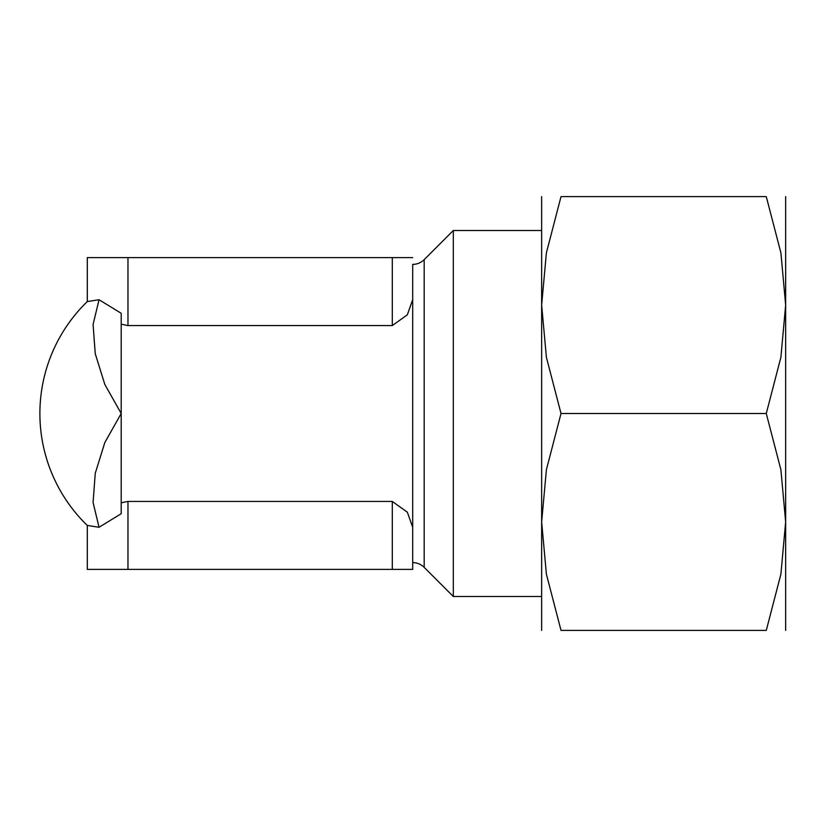 <?xml version="1.0" encoding="UTF-8"?>
<svg xmlns="http://www.w3.org/2000/svg" width="827" height="827" viewBox="0 0 827 827"><rect width="100%" height="100%" fill="white"/><g stroke="black" fill="none" stroke-linecap="round" stroke-linejoin="round"><path stroke-width="1.24" d="M412.694 299.963L412.694 264.392A16.271 16.271 0 0 0 424.189 259.626L453.32 230.495L453.32 596.505L541.644 596.505M412.694 562.608A16.271 16.271 0 0 1 424.189 567.374L453.32 596.505M121.197 502.816L127.968 501.431L392.298 501.431L407.329 512.171L412.694 527.347M412.694 527.037L412.694 569.389L392.298 569.389L392.298 501.431M412.694 257.611L392.298 257.611L392.298 325.569L127.968 325.569L121.197 324.184M412.694 299.653L407.329 314.829L392.298 325.569M87.3 525.434L87.3 569.389L87.3 525.434L99.044 527.275L121.197 513.722L121.197 313.278L99.044 299.725L87.3 301.566A155.889 155.889 0 0 0 87.3 525.476L87.3 569.389L392.298 569.389M127.968 501.431L127.968 569.389M87.3 301.566L87.3 257.611L87.3 301.566L87.3 257.611L127.968 257.611L127.968 325.569M785.65 413.5L785.65 305.049L780.895 357.295L766.278 413.5L780.895 469.705L785.65 521.951L785.65 413.5M785.65 630.391L785.65 521.951L780.895 574.186L766.278 630.391L561.016 630.391L546.399 574.186L541.644 521.951L546.399 469.705L561.016 413.5L546.399 357.295L541.644 305.049L541.644 630.391M541.644 196.609L541.644 305.049L546.399 252.814L561.016 196.609L766.278 196.609L780.895 252.814L785.65 305.049L785.65 196.609M561.057 630.391C535.079 630.391 535.079 630.391 561.057 630.391M561.057 196.609C535.079 196.609 535.079 196.609 561.057 196.609M766.236 196.609C792.214 196.609 792.214 196.609 766.236 196.609M766.236 630.391C792.214 630.391 792.214 630.391 766.236 630.391M561.016 413.5L766.278 413.5M127.968 257.611L392.298 257.611M99.044 299.725L93.079 324.504L95.25 353.698L104.812 384.421L121.197 413.5L104.812 442.579L95.25 473.302L93.079 502.496L99.044 527.275M424.189 259.626L424.189 567.374M412.694 300.273L412.694 526.727M453.32 230.495L541.644 230.495"/></g></svg>
